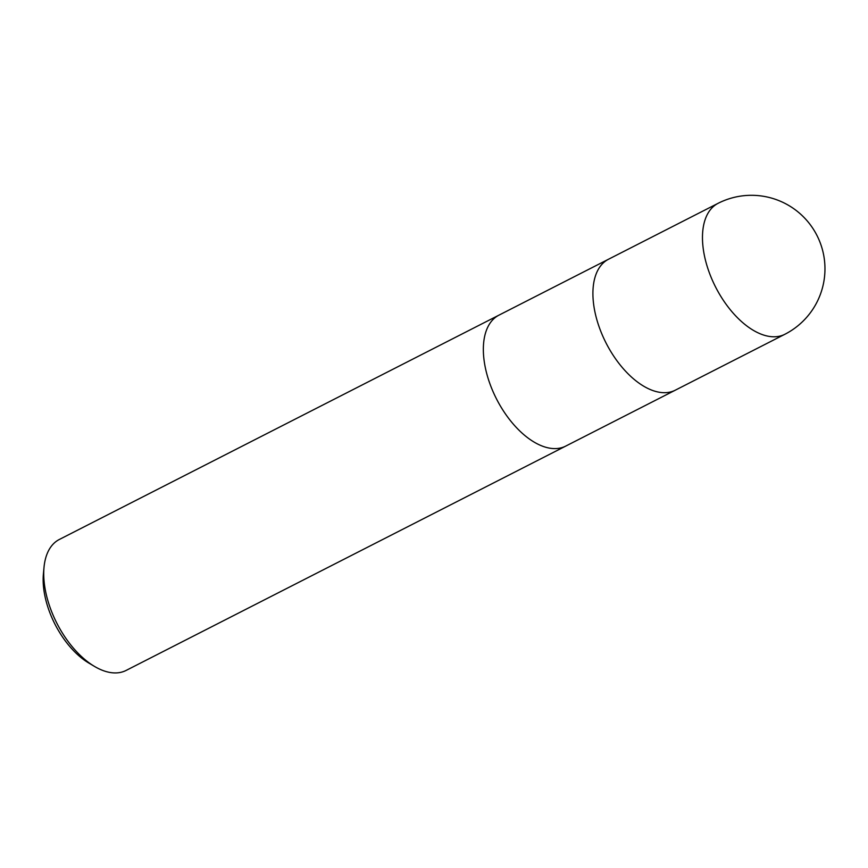 <?xml version="1.0" encoding="UTF-8"?>
<svg xmlns="http://www.w3.org/2000/svg" width="868" height="868" viewBox="0 0 868 868"><rect width="100%" height="100%" fill="white"/><g stroke="black" fill="none" stroke-linecap="round" stroke-linejoin="round"><path stroke-width="1.3" d="M499.057 315.095A73.498 40.243 63 0 0 498.937 315.16A73.498 40.243 63 0 0 483.758 357.497A73.498 40.243 63 0 0 515.766 426.861A73.498 40.243 63 0 0 565.752 446.087A73.498 40.243 63 0 0 565.871 446.022M608.62 259.185A73.498 40.243 63 0 0 608.501 259.25A73.498 40.243 63 0 0 593.321 301.587A73.498 40.243 63 0 0 625.329 370.951A73.498 40.243 63 0 0 675.315 390.177A73.498 40.243 63 0 0 675.434 390.112M44.008 567.412L43.4 573.965A66.152 36.217 63 0 0 43.519 586.931A66.152 36.217 63 0 0 88.872 663.076L94.525 666.429A73.498 40.243 63 0 0 126.131 670.421L565.752 446.087A73.498 40.243 63 0 1 515.766 426.861A73.498 40.243 63 0 1 483.758 357.497A73.498 40.243 63 0 1 498.937 315.16L59.317 539.484A73.498 40.243 63 0 0 44.008 567.412A73.498 40.243 63 0 0 44.138 581.82A73.498 40.243 63 0 0 94.525 666.429M498.937 315.16L608.501 259.25A73.498 40.243 63 0 0 593.321 301.587A73.498 40.243 63 0 0 625.329 370.951A73.498 40.243 63 0 0 675.315 390.177L565.752 446.087M702.885 245.687A73.498 40.243 63 0 0 734.892 315.041A73.498 40.243 63 0 0 784.867 334.278L784.867 334.278A73.498 73.498 0 0 0 824.6 261.507A73.498 73.498 0 0 0 718.053 203.34L718.053 203.34A73.498 40.243 63 0 0 702.885 245.687M608.501 259.25L718.053 203.34M675.315 390.177L784.867 334.278"/></g></svg>
